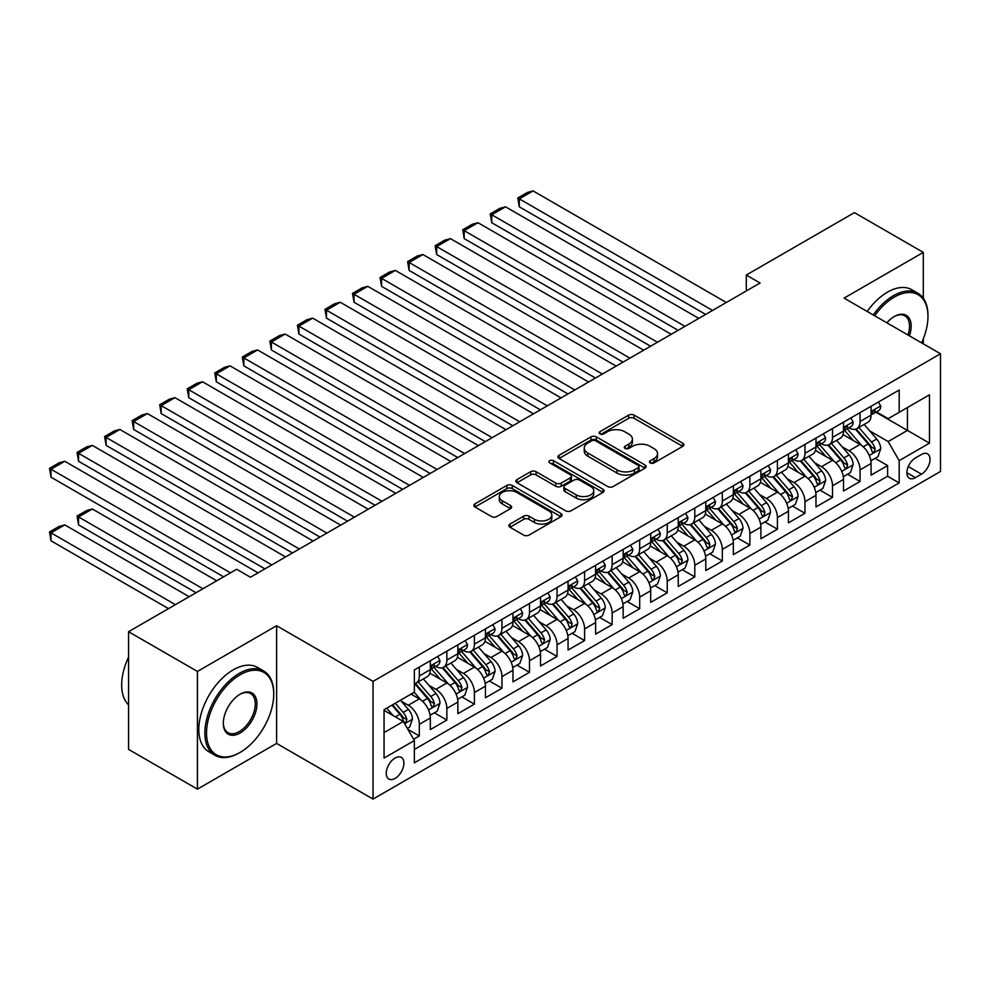 <?xml version="1.0" encoding="UTF-8"?>
<svg xmlns="http://www.w3.org/2000/svg" width="990" height="990" viewBox="0 0 990 990"><rect width="100%" height="100%" fill="white"/><g stroke="black" fill="none" stroke-linecap="round" stroke-linejoin="round"><path stroke-width="1.49" d="M650.232 462.924A2.673 1.547 0 0 0 654.019 462.924L682.754 446.329A3.824 2.203 0 0 0 683.867 444.77A3.824 2.203 0 0 0 682.754 443.211L634.083 415.107A3.824 2.203 0 0 0 628.675 415.107L599.94 431.702A2.673 1.547 0 0 0 599.16 432.791A2.673 1.547 0 0 0 599.94 433.88A2.673 1.547 0 0 0 603.727 433.88L607.439 431.739A12.239 7.066 0 0 1 624.752 431.739L628.811 434.078A12.239 7.066 0 0 1 632.387 439.077A12.239 7.066 0 0 1 628.811 444.065L625.086 446.218A2.673 1.547 0 0 0 624.306 447.307A2.673 1.547 0 0 0 625.086 448.396A2.673 1.547 0 0 0 628.873 448.396L632.598 446.255A12.239 7.066 0 0 1 649.898 446.255L653.957 448.594A12.239 7.066 0 0 1 657.533 453.593A12.239 7.066 0 0 1 653.957 458.593L650.232 460.734A2.673 1.547 0 0 0 649.452 461.823A2.673 1.547 0 0 0 650.232 462.924L650.232 460.734M395.072 778.412A12.462 7.202 120 0 0 403.215 767.423A12.462 7.202 120 0 0 401.309 757.437A12.462 7.202 120 0 0 395.072 758.055A12.462 7.202 120 0 0 386.929 769.032A12.462 7.202 120 0 0 388.835 779.031A12.462 7.202 120 0 0 395.072 778.412M509.974 524.069A3.824 2.203 0 0 0 508.848 525.64A3.824 2.203 0 0 0 509.974 527.2L523.623 535.083A3.824 2.203 0 0 0 529.031 535.083L560.934 516.656A3.824 2.203 0 0 0 562.06 515.097A3.824 2.203 0 0 0 560.934 513.538L512.263 485.434A3.824 2.203 0 0 0 506.855 485.434L474.953 503.861A3.824 2.203 0 0 0 473.839 505.42A3.824 2.203 0 0 0 474.953 506.979L491.448 516.508A3.824 2.203 0 0 0 496.856 516.508L510.506 508.625A3.824 2.203 0 0 0 511.632 507.053A3.824 2.203 0 0 0 510.506 505.494L502.326 500.779A10.234 5.903 0 0 1 499.331 496.596A10.234 5.903 0 0 1 505.655 491.139A10.234 5.903 0 0 1 516.792 492.426L548.844 510.927A10.234 5.903 0 0 1 551.838 515.097A10.234 5.903 0 0 1 545.515 520.554A10.234 5.903 0 0 1 534.377 519.28L529.031 516.186A3.824 2.203 0 0 0 523.623 516.186L509.974 524.069L509.974 527.2M276.618 625.73L197.431 671.455L128.564 631.694L128.564 749.38L197.431 789.141L276.618 743.416L373.032 799.091L373.032 681.392L276.618 625.73L276.618 743.416M923.286 298.213L923.286 252.388L844.086 298.114L940.5 353.776L373.032 681.392M923.286 252.388L854.42 212.627L746.299 275.047L746.299 290.949M128.564 631.694L236.684 569.275L250.458 577.22L760.073 283.004L746.299 275.047M607.712 486.536A3.824 2.203 0 0 0 613.119 486.536L645.034 468.109A3.824 2.203 0 0 0 646.148 466.55A3.824 2.203 0 0 0 645.034 464.991L596.364 436.887A3.824 2.203 0 0 0 590.956 436.887L559.041 455.313A3.824 2.203 0 0 0 557.927 456.873A3.824 2.203 0 0 0 559.041 458.432L607.712 486.536M550.787 463.493A2.673 1.547 0 0 1 553.497 463.877L553.497 460.696L602.984 489.258A3.824 2.203 0 0 1 604.098 490.83A3.824 2.203 0 0 1 602.984 492.389L571.082 510.803A3.824 2.203 0 0 1 565.674 510.803L517.003 482.712L517.003 479.581A3.824 2.203 0 0 0 515.877 481.14A3.824 2.203 0 0 0 517.003 482.712M517.003 479.581L530.652 471.698A3.824 2.203 0 0 1 536.06 471.698L555.798 483.095A3.824 2.203 0 0 0 561.206 483.095L570.265 477.861A3.824 2.203 0 0 0 571.391 476.301A3.824 2.203 0 0 0 570.265 474.742L549.722 462.875A2.673 1.547 0 0 1 548.93 461.786A2.673 1.547 0 0 1 550.589 460.362A2.673 1.547 0 0 1 553.497 460.696M413.597 739.245L419.315 735.941L407.88 729.345M401.383 701.254L408.301 705.251A15.58 8.997 60 0 1 419.315 724.334L430.328 717.973L430.328 729.58L446.861 720.039L434.325 712.8M428.93 685.352L435.848 689.349A15.58 8.997 60 0 1 446.861 708.432L457.875 702.071L457.875 713.679L474.408 704.138L461.872 696.898M456.477 669.45L463.394 673.448A15.58 8.997 60 0 1 474.408 692.53L485.422 686.169L485.422 697.777L501.955 688.236L489.419 680.996M484.023 653.548L490.941 657.533A15.58 8.997 60 0 1 501.955 676.628L512.968 670.267L512.968 681.875L529.501 672.334L516.966 665.094M511.57 637.647L518.488 641.631A15.58 8.997 60 0 1 529.501 660.714L540.515 654.353L540.515 665.973L557.048 656.432L544.512 649.192M539.117 621.732L546.034 625.73A15.58 8.997 60 0 1 557.048 644.812L568.062 638.451L568.062 650.059L584.595 640.518L572.059 633.291M566.664 605.831L573.581 609.828A15.58 8.997 60 0 1 584.595 628.91L595.609 622.549L595.609 634.157L612.142 624.616L599.606 617.376M594.21 589.929L601.128 593.926A15.58 8.997 60 0 1 612.142 613.008L623.156 606.647L623.156 618.255L639.688 608.714L627.153 601.475M621.757 574.027L628.675 578.024A15.58 8.997 60 0 1 639.688 597.106L650.702 590.745L650.702 602.353L667.235 592.812L654.699 585.573M649.304 558.125L656.221 562.11A15.58 8.997 60 0 1 667.235 581.204L678.249 574.843L678.249 586.451L694.782 576.91L682.246 569.671M676.851 542.223L683.768 546.208A15.58 8.997 60 0 1 694.782 565.29L705.796 558.929L705.796 570.549L722.329 560.996L709.793 553.769M704.397 526.309L711.315 530.306A15.58 8.997 60 0 1 722.329 549.388L733.343 543.027L733.343 554.635L749.876 545.094L737.34 537.867M731.944 510.407L738.862 514.404A15.58 8.997 60 0 1 749.876 533.486L760.889 527.125L760.889 538.733L777.422 529.192L764.886 521.953M759.491 494.505L766.409 498.502A15.58 8.997 60 0 1 777.422 517.584L788.436 511.224L788.436 522.831L804.969 513.29L792.433 506.051M787.038 478.603L793.955 482.6A15.58 8.997 60 0 1 804.969 501.683L815.983 495.322L815.983 506.93L832.516 497.388L819.98 490.149M814.584 462.701L821.502 466.686A15.58 8.997 60 0 1 832.516 485.781L843.529 479.42L843.529 491.028L860.062 481.486L860.062 469.866A15.58 8.997 -120 0 0 849.049 450.784L842.131 446.799M847.527 474.247L860.062 481.486M430.328 717.973A15.58 8.997 -120 0 0 419.315 698.89L411.048 694.114M457.875 702.071A15.58 8.997 -120 0 0 446.861 682.989L429.821 673.151M485.422 686.169A15.58 8.997 -120 0 0 474.408 667.087L457.368 657.249M512.968 670.267A15.58 8.997 -120 0 0 501.955 651.173L484.914 641.347M540.515 654.353A15.58 8.997 -120 0 0 529.501 635.271L512.461 625.433M568.062 638.451A15.58 8.997 -120 0 0 557.048 619.369L540.008 609.531M595.609 622.549A15.58 8.997 -120 0 0 584.595 603.467L567.555 593.629M623.156 606.647A15.58 8.997 -120 0 0 612.142 587.565L595.101 577.727M650.702 590.745A15.58 8.997 -120 0 0 639.688 571.663L622.648 561.825M678.249 574.843A15.58 8.997 -120 0 0 667.235 555.749L650.195 545.923M705.796 558.929A15.58 8.997 -120 0 0 694.782 539.847L677.742 530.009M733.343 543.027A15.58 8.997 -120 0 0 722.329 523.945L705.288 514.107M760.889 527.125A15.58 8.997 -120 0 0 749.876 508.043L732.835 498.205M788.436 511.224A15.58 8.997 -120 0 0 777.422 492.141L760.382 482.303M815.983 495.322A15.58 8.997 -120 0 0 804.969 476.227L787.929 466.401M843.529 479.42A15.58 8.997 -120 0 0 832.516 460.325L815.475 450.5M921.492 454.447L915.428 457.949A12.078 6.967 120 0 0 907.545 468.592A12.078 6.967 120 0 0 909.389 478.269A12.078 6.967 120 0 0 915.428 477.663L921.492 474.161A12.078 6.967 120 0 0 929.387 463.53A12.078 6.967 120 0 0 927.531 453.853A12.078 6.967 120 0 0 921.492 454.447M373.032 799.091L940.5 471.463L940.5 353.776M384.058 732.6L403.338 721.475L414.352 740.557L414.352 762.82L899.18 482.91L899.18 460.647L888.166 441.565L869.678 430.885M414.352 740.557L384.058 758.055L384.058 709.706L414.352 692.208L414.352 669.945L899.18 390.035L899.18 412.298L929.486 394.8L929.486 443.149L899.18 460.647M435.699 666.357L435.848 666.443A15.58 8.997 60 0 0 443.631 667.211L454.657 660.85A15.58 8.997 -120 0 0 457.875 653.722L457.875 644.812M463.246 650.455L463.394 650.541A15.58 8.997 60 0 0 471.178 651.309L482.204 644.948A15.58 8.997 -120 0 0 485.422 637.82L485.422 628.91M490.793 634.553L490.941 634.64A15.58 8.997 60 0 0 498.725 635.407L509.751 629.046A15.58 8.997 -120 0 0 512.968 621.918L512.968 613.008M518.339 618.651L518.488 618.738A15.58 8.997 60 0 0 526.272 619.505L537.298 613.144A15.58 8.997 -120 0 0 540.515 606.004L540.515 597.106M545.886 602.749L546.034 602.823A15.58 8.997 60 0 0 553.818 603.603L564.845 597.242A15.58 8.997 -120 0 0 568.062 590.102L568.062 581.204M573.433 586.847L573.581 586.922A15.58 8.997 60 0 0 581.365 587.701L592.391 581.34A15.58 8.997 -120 0 0 595.609 574.2L595.609 565.29M600.98 570.933L601.128 571.02A15.58 8.997 60 0 0 608.912 571.787L619.938 565.426A15.58 8.997 -120 0 0 623.156 558.298L623.156 549.388M628.526 555.031L628.675 555.118A15.58 8.997 60 0 0 636.459 555.885L647.485 549.524A15.58 8.997 -120 0 0 650.702 542.396L650.702 533.486M656.073 539.129L656.221 539.216A15.58 8.997 60 0 0 664.005 539.983L675.032 533.622A15.58 8.997 -120 0 0 678.249 526.494L678.249 517.584M683.62 523.227L683.768 523.314A15.58 8.997 60 0 0 691.552 524.081L702.578 517.721A15.58 8.997 -120 0 0 705.796 510.58L705.796 501.683M711.166 507.325L711.315 507.4A15.58 8.997 60 0 0 719.099 508.179L730.125 501.819A15.58 8.997 -120 0 0 733.343 494.678L733.343 485.781M738.713 491.424L738.862 491.498A15.58 8.997 60 0 0 746.646 492.278L757.672 485.917A15.58 8.997 -120 0 0 760.889 478.776L760.889 469.866M766.26 475.509L766.409 475.596A15.58 8.997 60 0 0 774.192 476.363L785.218 470.003A15.58 8.997 -120 0 0 788.436 462.875L788.436 453.964M793.807 459.608L793.955 459.694A15.58 8.997 60 0 0 801.739 460.461L812.765 454.101A15.58 8.997 -120 0 0 815.983 446.973L815.983 438.063M821.354 443.706L821.502 443.792A15.58 8.997 60 0 0 829.286 444.56L840.312 438.199A15.58 8.997 -120 0 0 843.529 431.071L843.529 422.161M414.352 749.467L887.609 476.239L887.609 465.572L871.076 475.126L871.076 463.506A15.58 8.997 -120 0 0 860.062 444.423L843.022 434.585M848.9 427.804L849.049 427.89A15.58 8.997 -120 0 0 856.833 428.658A15.58 8.997 -120 0 0 860.062 421.517L860.062 412.62M856.833 428.658L867.859 422.297A15.58 8.997 -120 0 0 871.076 415.157L871.076 406.259M419.315 667.074L419.315 675.984A15.58 8.997 60 0 1 416.085 683.125A15.58 8.997 60 0 1 414.352 683.756M416.085 683.125L427.111 676.764A15.58 8.997 -120 0 0 430.328 669.624L430.328 660.714M446.861 651.173L446.861 660.082A15.58 8.997 60 0 1 443.631 667.211M474.408 635.271L474.408 644.181A15.58 8.997 60 0 1 471.178 651.309M501.955 619.369L501.955 628.279A15.58 8.997 60 0 1 498.725 635.407M529.501 603.467L529.501 612.377A15.58 8.997 60 0 1 526.272 619.505M557.048 587.565L557.048 596.463A15.58 8.997 60 0 1 553.818 603.603M584.595 571.651L584.595 580.561A15.58 8.997 60 0 1 581.365 587.701M612.142 555.749L612.142 564.659A15.58 8.997 60 0 1 608.912 571.787M639.688 539.847L639.688 548.757A15.58 8.997 60 0 1 636.459 555.885M667.235 523.945L667.235 532.855A15.58 8.997 60 0 1 664.005 539.983M694.782 508.043L694.782 516.941A15.58 8.997 60 0 1 691.552 524.081M722.329 492.141L722.329 501.039A15.58 8.997 60 0 1 719.099 508.179M749.876 476.227L749.876 485.137A15.58 8.997 60 0 1 746.646 492.278M777.422 460.325L777.422 469.235A15.58 8.997 60 0 1 774.192 476.363M804.969 444.423L804.969 453.333A15.58 8.997 60 0 1 801.739 460.461M832.516 428.522L832.516 437.432A15.58 8.997 60 0 1 829.286 444.56M832.516 485.781L832.516 497.388M804.969 501.683L804.969 513.29M777.422 517.584L777.422 529.192M749.876 533.486L749.876 545.094M722.329 549.388L722.329 560.996M694.782 565.29L694.782 576.91M667.235 581.204L667.235 592.812M639.688 597.106L639.688 608.714M612.142 613.008L612.142 624.616M584.595 628.91L584.595 640.518M557.048 644.812L557.048 656.432M529.501 660.714L529.501 672.334M501.955 676.628L501.955 688.236M474.408 692.53L474.408 704.138M446.861 708.432L446.861 720.039M419.315 724.334L419.315 735.941M403.338 721.475L384.058 710.337M888.166 441.565L907.446 430.427L907.446 407.534L929.486 394.8M875.89 412.211L929.486 443.149M876.447 411.902L888.166 418.659L899.18 412.298M923.286 343.827L923.286 338.939M197.431 671.455L197.431 789.141M875.073 458.345L887.609 465.572M887.609 476.239L899.18 482.91M651.309 463.295L653.957 461.773A12.239 7.066 0 0 0 657.533 456.774L657.533 453.593M632.387 439.077L632.387 442.258A12.239 7.066 0 0 1 628.811 447.245L626.163 448.779M682.704 446.366L634.083 418.287A3.824 2.203 0 0 0 628.675 418.287L601.017 434.264M644.973 468.134L596.364 440.067A3.824 2.203 0 0 0 590.956 440.067L559.103 458.457M638.265 467.639A2.673 1.547 0 0 0 639.057 466.55A2.673 1.547 0 0 0 638.265 465.461L595.547 440.785A2.673 1.547 0 0 0 591.76 440.785L587.837 443.05A12.239 7.066 0 0 0 584.261 448.049A12.239 7.066 0 0 0 587.837 453.049L617.042 469.904A12.239 7.066 0 0 0 634.355 469.904L638.265 467.639L638.265 470.819A2.673 1.547 0 0 0 639.057 469.73L639.057 466.55M584.261 448.049L584.261 451.23A12.239 7.066 0 0 0 587.837 456.229L587.837 453.049M638.265 470.819L634.355 473.084A12.239 7.066 0 0 1 617.042 473.084L587.837 456.229M517.052 482.736L530.652 474.878L530.652 471.698M571.391 476.301L571.391 479.482A3.824 2.203 0 0 1 570.265 481.053L561.206 486.276A3.824 2.203 0 0 1 555.798 486.276L536.06 474.878A3.824 2.203 0 0 0 530.652 474.878M553.497 463.877L602.935 492.414M576.279 494.926A10.234 5.903 0 0 0 587.429 496.2A10.234 5.903 0 0 0 593.74 490.743A10.234 5.903 0 0 0 590.745 486.573L579.459 480.051A3.824 2.203 0 0 0 574.052 480.051L564.993 485.286A3.824 2.203 0 0 0 563.879 486.845A3.824 2.203 0 0 0 564.993 488.404L576.279 494.926L576.279 498.106A10.234 5.903 0 0 0 587.429 499.381A10.234 5.903 0 0 0 593.74 493.923L593.74 490.743M563.879 486.845L563.879 490.025A3.824 2.203 0 0 0 564.993 491.585L564.993 488.404M576.279 498.106L564.993 491.585M551.838 515.097L551.838 518.277A10.234 5.903 0 0 1 545.515 523.735A10.234 5.903 0 0 1 534.377 522.46L529.031 519.366A3.824 2.203 0 0 0 523.623 519.366L510.023 527.225M499.331 496.596L499.331 499.777A10.234 5.903 0 0 0 502.326 503.96L502.326 500.779M510.456 508.65L502.326 503.96M560.885 516.693L512.263 488.614A3.824 2.203 0 0 0 506.855 488.614L475.002 507.016M870.854 460.783L877.969 456.675L880.716 448.718A10.321 5.965 -120 0 0 876.707 439.028L864.121 424.45M861.597 445.438L847.205 428.781M519.304 270.431L650.566 346.215L464.211 238.627L462.701 229.804L472.341 224.235L477.984 222.725L464.211 230.67L464.211 238.627M853.405 440.587L845.064 430.922A24.738 14.281 -120 0 0 844.297 430.056M855.434 429.214L868.168 443.953A10.321 5.965 60 0 1 871.844 451.069L872.598 452.294L873.984 452.096L875.148 449.163A10.321 5.965 -120 0 0 871.472 442.047L858.887 427.47M856.177 428.979L869.863 444.819A5.259 3.032 60 0 1 871.188 446.874L875.148 449.163M712.553 310.439L519.304 198.866L519.304 206.823L705.66 314.412M878.377 402.039L880.716 406.098A10.321 5.965 60 0 1 878.588 410.664L873.353 413.684A10.321 5.965 -120 0 0 875.148 411.308L874.937 410.392M726.326 302.482L533.078 190.909L519.304 198.866L517.795 197.988L527.435 192.431L533.078 190.909M871.423 414.167L871.472 414.167A10.321 5.965 -120 0 0 873.353 413.684M873.811 410.541L875.148 411.308C874.504 409.749 873.403 410.392 871.844 413.214A10.321 5.965 60 0 1 871.076 414.686M519.304 206.823L517.795 197.988M921.603 342.862A47.532 27.435 120 0 0 927.964 316.478A47.532 27.435 120 0 0 894.354 297.074A47.532 27.435 120 0 0 874.69 315.773M873.267 314.956A48.696 28.116 -60 0 1 893.537 295.639A48.696 28.116 -60 0 1 917.879 293.226A48.696 28.116 -60 0 1 927.964 315.525L927.964 316.478M886.879 322.814A23.76 13.724 -60 0 1 894.354 316.478L894.354 316.478A23.76 13.724 -60 0 1 909.414 335.82M867.203 311.454A48.696 28.116 -60 0 1 887.473 292.149A48.696 28.116 -60 0 1 911.815 289.736L917.879 293.226M907.966 334.991A22.597 13.043 120 0 0 904.835 315.835A22.597 13.043 120 0 0 893.945 316.726M239.295 752.883L240.125 752.4A47.532 27.435 120 0 0 240.125 752.4A47.532 27.435 120 0 0 273.735 694.2A47.532 27.435 120 0 0 240.125 674.796A47.532 27.435 120 0 0 206.514 733.008A47.532 27.435 120 0 0 240.125 752.412L239.295 752.883A48.696 28.116 -60 0 1 214.954 755.296A48.696 28.116 -60 0 1 207.479 716.277A48.696 28.116 -60 0 1 239.295 673.361A48.696 28.116 -60 0 1 263.649 670.948A48.696 28.116 -60 0 1 273.735 693.248L273.735 694.2M240.125 733.008A23.76 13.724 -60 0 1 223.319 723.306A23.76 13.724 -60 0 1 240.125 694.2L240.125 694.2A23.76 13.724 -60 0 1 256.93 703.902A23.76 13.724 -60 0 1 240.125 733.008M223.319 722.811A22.597 13.043 120 0 0 227.997 732.687A22.597 13.043 120 0 0 239.295 731.573A22.597 13.043 120 0 0 254.059 711.662A22.597 13.043 120 0 0 250.594 693.557A22.597 13.043 120 0 0 239.704 694.448M214.954 755.296L208.89 751.794A48.696 28.116 -60 0 1 201.428 712.775A48.696 28.116 -60 0 1 233.232 669.859A48.696 28.116 -60 0 1 257.586 667.446L263.649 670.948M128.564 704.855A48.696 28.116 -60 0 1 128.564 657.137M843.307 476.685L850.422 472.577L853.17 464.619A10.321 5.965 -120 0 0 849.16 454.93L836.575 440.352M834.05 461.34L819.658 444.683M491.758 286.345L623.019 362.117L436.664 254.529L435.154 245.706L444.795 240.137L450.438 238.627L436.664 246.584L436.664 254.529M825.858 456.489L817.517 446.824A24.738 14.281 -120 0 0 816.75 445.958M827.888 445.116L840.621 459.855A10.321 5.965 60 0 1 844.297 466.971L845.052 468.196L846.438 467.998L847.601 465.065A10.321 5.965 -120 0 0 843.926 457.949L831.34 443.384M828.63 444.881L842.317 460.721A5.259 3.032 60 0 1 843.641 462.775L847.601 465.065M815.76 492.587L822.876 488.478L825.623 480.521A10.321 5.965 -120 0 0 821.613 470.832L809.028 456.266M806.504 477.242L792.111 460.585M464.211 302.247L595.473 378.032L409.118 270.431L407.608 261.608L417.248 256.039L422.891 254.529L409.118 262.486L409.118 270.431M798.311 472.391L789.971 462.726A24.738 14.281 -120 0 0 789.203 461.86M800.341 461.031L813.075 475.769A10.321 5.965 60 0 1 816.75 482.873L817.505 484.098L818.891 483.9L820.054 480.967A10.321 5.965 -120 0 0 816.379 473.851L803.793 459.286M801.083 460.783L814.77 476.623A5.259 3.032 60 0 1 816.094 478.677L820.054 480.967M788.213 508.489L795.329 504.38L798.076 496.436A10.321 5.965 -120 0 0 794.067 486.733L781.481 472.168M778.957 493.144L764.565 476.487M436.664 318.149L567.926 393.933L381.571 286.345L380.061 277.509L389.701 271.941L395.344 270.431L381.571 278.388L381.571 286.345M770.765 488.293L762.424 478.628A24.738 14.281 -120 0 0 761.657 477.762M772.794 476.933L785.528 491.671A10.321 5.965 60 0 1 789.203 498.774L789.958 500L791.344 499.802L792.507 496.869A10.321 5.965 -120 0 0 788.832 489.765L776.247 475.188M773.537 476.685L787.223 492.525A5.259 3.032 60 0 1 788.547 494.579L792.507 496.869M760.666 524.403L767.782 520.282L770.529 512.337A10.321 5.965 -120 0 0 766.52 502.648L753.935 488.07M751.41 509.046L737.018 492.389M409.118 334.051L540.379 409.835L354.024 302.247L352.514 293.411L362.154 287.855L367.797 286.345L354.024 294.29L354.024 302.247M743.218 504.195L734.877 494.53A24.738 14.281 -120 0 0 734.11 493.676M745.247 492.834L757.981 507.573A10.321 5.965 60 0 1 761.657 514.689L762.411 515.901L763.797 515.716L764.961 512.771A10.321 5.965 -120 0 0 761.285 505.667L748.7 491.089M745.99 492.587L759.677 508.427A5.259 3.032 60 0 1 761.001 510.481L764.961 512.771M685.006 326.341L491.758 214.768L491.758 222.725L678.113 330.314M850.831 417.941L853.17 422A10.321 5.965 60 0 1 851.041 426.566L845.807 429.586A10.321 5.965 -120 0 0 847.601 427.21L847.39 426.294M698.779 318.384L505.531 206.823L491.758 214.768L490.248 213.902L499.888 208.333L505.531 206.823M843.876 430.068L843.926 430.068A10.321 5.965 -120 0 0 845.807 429.586M846.264 426.443L847.601 427.21C846.957 425.65 845.856 426.294 844.297 429.115A10.321 5.965 60 0 1 843.529 430.588M491.758 222.725L490.248 213.902M657.459 342.243L462.701 229.804M823.284 433.843L825.623 437.902A10.321 5.965 60 0 1 823.494 442.468L818.26 445.488A10.321 5.965 -120 0 0 820.054 443.112L819.844 442.196M671.232 334.286L477.984 222.725M816.329 445.983L816.379 445.983A10.321 5.965 -120 0 0 818.26 445.488M818.718 442.344L820.054 443.112C819.411 441.565 818.309 442.196 816.75 445.017A10.321 5.965 60 0 1 815.983 446.49M629.912 358.145L435.154 245.706M795.737 449.757L798.076 453.804A10.321 5.965 60 0 1 795.948 458.37L790.713 461.402A10.321 5.965 -120 0 0 792.507 459.014L792.297 458.098M643.686 350.188L450.438 238.627M788.783 461.885L788.832 461.885A10.321 5.965 -120 0 0 790.713 461.402M791.171 458.246L792.507 459.014C791.864 457.467 790.763 458.098 789.203 460.932A10.321 5.965 60 0 1 788.436 462.392M602.365 374.047L407.608 261.608M768.191 465.659L770.529 469.706A10.321 5.965 60 0 1 768.401 474.284L763.166 477.304A10.321 5.965 -120 0 0 764.961 474.928L764.75 474.012M616.139 366.102L422.891 254.529M761.236 477.786L761.285 477.786A10.321 5.965 -120 0 0 763.166 477.304M763.624 474.148L764.961 474.928C764.317 473.368 763.216 474 761.657 476.834A10.321 5.965 60 0 1 760.889 478.306M733.12 540.305L740.235 536.196L742.983 528.239A10.321 5.965 -120 0 0 738.973 518.55L726.388 503.972M723.863 524.947L709.471 508.303M381.571 349.953L512.832 425.737L326.477 318.149L324.968 309.326L334.608 303.757L340.251 302.247L326.477 310.192L326.477 318.149M715.671 520.109L707.33 510.432A24.738 14.281 -120 0 0 706.563 509.578M717.701 508.736L730.434 523.475A10.321 5.965 60 0 1 734.11 530.591L734.865 531.816L736.251 531.618L737.414 528.685A10.321 5.965 -120 0 0 733.738 521.569L721.153 506.991M718.443 508.501L732.13 524.329A5.259 3.032 60 0 1 733.454 526.395L737.414 528.685M574.819 389.949L380.061 277.509M740.644 481.561L742.983 485.62A10.321 5.965 60 0 1 740.854 490.186L735.62 493.206A10.321 5.965 -120 0 0 737.414 490.83L737.204 489.914M588.592 382.004L395.344 270.431M733.689 493.688L733.738 493.688A10.321 5.965 -120 0 0 735.62 493.206M736.077 490.062L737.414 490.83C736.77 489.27 735.669 489.914 734.11 492.735A10.321 5.965 60 0 1 733.343 494.208M705.573 556.207L712.689 552.098L715.436 544.141A10.321 5.965 -120 0 0 711.426 534.452L698.841 519.874M696.317 540.862L681.924 524.205M354.024 365.854L485.286 441.639L298.93 334.051L297.421 325.227L307.061 319.659L312.704 318.149L298.93 326.094L298.93 334.051M688.124 536.011L679.784 526.346A24.738 14.281 -120 0 0 679.016 525.48M690.154 524.638L702.888 539.377A10.321 5.965 60 0 1 706.563 546.492L707.318 547.718L708.704 547.519L709.867 544.587A10.321 5.965 -120 0 0 706.192 537.471L693.606 522.893M690.896 524.403L704.583 540.243A5.259 3.032 60 0 1 705.907 542.297L709.867 544.587M547.272 405.863L352.514 293.411M713.097 497.463L715.436 501.522A10.321 5.965 60 0 1 713.307 506.088L708.073 509.108A10.321 5.965 -120 0 0 709.867 506.732L709.657 505.816M561.045 397.906L367.797 286.345M706.142 509.59L706.192 509.59A10.321 5.965 -120 0 0 708.073 509.108M708.531 505.964L709.867 506.732C709.224 505.172 708.122 505.816 706.563 508.637A10.321 5.965 60 0 1 705.796 510.11M678.026 572.109L685.142 568L687.889 560.043A10.321 5.965 -120 0 0 683.88 550.353L671.294 535.776M668.77 556.764L654.378 540.107M326.477 381.769L457.739 457.541L271.384 349.953L269.874 341.129L279.514 335.561L285.157 334.051L271.384 342.008L271.384 349.953M660.577 551.913L652.237 542.248A24.738 14.281 -120 0 0 651.47 541.382M662.607 540.54L675.341 555.279A10.321 5.965 60 0 1 679.016 562.394L679.771 563.619L681.157 563.421L682.32 560.489A10.321 5.965 -120 0 0 678.645 553.373L666.06 538.808M663.35 540.305L677.036 556.145A5.259 3.032 60 0 1 678.36 558.199L682.32 560.489M519.725 421.765L324.968 309.326M685.55 513.365L687.889 517.423A10.321 5.965 60 0 1 685.761 521.99L680.526 525.009A10.321 5.965 -120 0 0 682.32 522.633L682.11 521.718M533.499 413.808L340.251 302.247M678.596 525.492L678.645 525.492A10.321 5.965 -120 0 0 680.526 525.009M680.984 521.866L682.32 522.633C681.677 521.074 680.576 521.718 679.016 524.539A10.321 5.965 60 0 1 678.249 526.012M650.48 588.011L657.595 583.902L660.342 575.945A10.321 5.965 -120 0 0 656.333 566.255L643.748 551.69M641.223 572.666L626.831 556.009M298.93 397.671L430.192 473.455L243.837 365.854L242.327 357.031L251.967 351.462L257.61 349.953L243.837 357.91L243.837 365.854M633.031 567.814L624.69 558.15A24.738 14.281 -120 0 0 623.923 557.283M635.06 556.454L647.794 571.193A10.321 5.965 60 0 1 651.47 578.296L652.224 579.521L653.61 579.323L654.774 576.39A10.321 5.965 -120 0 0 651.098 569.275L638.513 554.709M635.803 556.207L649.49 572.047A5.259 3.032 60 0 1 650.814 574.101L654.774 576.39M492.179 437.667L297.421 325.227M658.004 529.266L660.342 533.325A10.321 5.965 60 0 1 658.214 537.892L652.979 540.911A10.321 5.965 -120 0 0 654.774 538.535L654.563 537.62M505.952 429.71L312.704 318.149M651.049 541.406L651.098 541.406A10.321 5.965 -120 0 0 652.979 540.911M653.437 537.768L654.774 538.535C654.13 536.988 653.029 537.62 651.47 540.453A10.321 5.965 60 0 1 650.702 541.914M622.933 603.912L630.048 599.804L632.796 591.859A10.321 5.965 -120 0 0 628.786 582.157L616.201 567.592M613.676 588.567L599.284 571.911M271.384 413.572L402.645 489.357L216.29 381.769L214.781 372.933L224.421 367.364L230.064 365.854L216.29 373.812L216.29 381.769M605.484 583.716L597.143 574.052A24.738 14.281 -120 0 0 596.376 573.198M607.514 572.356L620.247 587.095A10.321 5.965 60 0 1 623.923 594.198L624.678 595.423L626.064 595.225L627.227 592.292A10.321 5.965 -120 0 0 623.552 585.189L610.966 570.611M608.256 572.109L621.943 587.949A5.259 3.032 60 0 1 623.267 590.003L627.227 592.292M464.632 453.568L269.874 341.129M630.457 545.181L632.796 549.227A10.321 5.965 60 0 1 630.667 553.794L625.433 556.826A10.321 5.965 -120 0 0 627.227 554.437L627.017 553.521M478.405 445.611L285.157 334.051M623.502 557.308L623.552 557.308A10.321 5.965 -120 0 0 625.433 556.826M625.89 553.67L627.227 554.437C626.583 552.89 625.482 553.521 623.923 556.355A10.321 5.965 60 0 1 623.156 557.816M595.386 619.827L602.502 615.706L605.249 607.761A10.321 5.965 -120 0 0 601.239 598.071L588.654 583.494M586.13 604.469L571.737 587.812M243.837 429.474L375.099 505.259L188.744 397.671L187.234 388.835L196.874 383.279L202.517 381.769L188.744 389.714L188.744 397.671M577.937 599.618L569.596 589.953A24.738 14.281 -120 0 0 568.829 589.1M579.967 588.258L592.701 602.997A10.321 5.965 60 0 1 596.376 610.112L597.131 611.337L598.517 611.139L599.68 608.194A10.321 5.965 -120 0 0 596.005 601.091L583.419 586.513M580.709 588.011L594.396 603.851A5.259 3.032 60 0 1 595.72 605.905L599.68 608.194M437.085 469.47L242.327 357.031M602.91 561.082L605.249 565.142A10.321 5.965 60 0 1 603.12 569.708L597.886 572.727A10.321 5.965 -120 0 0 599.68 570.351L599.47 569.436M450.858 461.526L257.61 349.953M595.955 573.21L596.005 573.21A10.321 5.965 -120 0 0 597.886 572.727M598.344 569.572L599.68 570.351C599.037 568.792 597.935 569.423 596.376 572.257A10.321 5.965 60 0 1 595.609 573.73M567.839 635.729L574.955 631.62L577.702 623.663A10.321 5.965 -120 0 0 573.693 613.973L561.107 599.396M558.583 620.371L544.191 603.727M216.29 445.376L347.552 521.161L161.197 413.572L159.687 404.749L169.327 399.18L174.97 397.671L161.197 405.615L161.197 413.572M550.39 615.533L542.05 605.855A24.738 14.281 -120 0 0 541.283 605.001M552.42 604.16L565.154 618.899A10.321 5.965 60 0 1 568.829 626.014L569.584 627.239L570.97 627.041L572.133 624.108A10.321 5.965 -120 0 0 568.458 616.993L555.873 602.415M553.163 603.925L566.849 619.752A5.259 3.032 60 0 1 568.173 621.819L572.133 624.108M409.538 485.372L214.781 372.933M575.363 576.984L577.702 581.043A10.321 5.965 60 0 1 575.574 585.61L570.339 588.629A10.321 5.965 -120 0 0 572.133 586.253L571.923 585.337M423.312 477.428L230.064 365.854M568.409 589.112L568.458 589.112A10.321 5.965 -120 0 0 570.339 588.629M570.797 585.486L572.133 586.253C571.49 584.694 570.389 585.337 568.829 588.159A10.321 5.965 60 0 1 568.062 589.632M540.293 651.63L547.408 647.522L550.155 639.565A10.321 5.965 -120 0 0 546.146 629.875L533.561 615.297M531.036 636.285L516.644 619.629M188.744 461.278L320.005 537.063L133.65 429.474L132.14 420.651L141.78 415.082L147.423 413.572L133.65 421.517L133.65 429.474M522.844 631.434L514.503 621.769A24.738 14.281 -120 0 0 513.736 620.903M524.873 620.062L537.607 634.8A10.321 5.965 60 0 1 541.283 641.916L542.037 643.141L543.423 642.943L544.587 640.01A10.321 5.965 -120 0 0 540.911 632.895L528.326 618.329M525.616 619.827L539.303 635.667A5.259 3.032 60 0 1 540.627 637.721L544.587 640.01M381.992 501.286L187.234 388.835M547.817 592.886L550.155 596.945A10.321 5.965 60 0 1 548.027 601.512L542.792 604.531A10.321 5.965 -120 0 0 544.587 602.155L544.376 601.239M395.765 493.329L202.517 381.769M540.862 605.014L540.911 605.014A10.321 5.965 -120 0 0 542.792 604.531M543.25 601.388L544.587 602.155C543.943 600.596 542.842 601.239 541.283 604.061A10.321 5.965 60 0 1 540.515 605.534M354.445 517.188L159.687 404.749M520.27 608.788L522.609 612.847A10.321 5.965 60 0 1 520.48 617.413L515.245 620.433A10.321 5.965 -120 0 0 517.04 618.057L516.83 617.141M368.218 509.231L174.97 397.671M513.315 620.916L513.365 620.916A10.321 5.965 -120 0 0 515.245 620.433M515.703 617.29L517.04 618.057C516.396 616.498 515.295 617.141 513.736 619.963A10.321 5.965 60 0 1 512.968 621.435M326.898 533.09L132.14 420.651M492.723 624.69L495.062 628.749A10.321 5.965 60 0 1 492.933 633.315L487.699 636.335A10.321 5.965 -120 0 0 489.493 633.959L489.283 633.043M340.671 525.133L147.423 413.572M485.768 636.83L485.818 636.83A10.321 5.965 -120 0 0 487.699 636.335M488.157 633.192L489.493 633.959C488.85 632.412 487.748 633.043 486.189 635.877A10.321 5.965 60 0 1 485.422 637.337M512.746 667.532L519.861 663.424L522.609 655.467A10.321 5.965 -120 0 0 518.599 645.777L506.014 631.199M503.489 652.187L489.097 635.53M161.197 477.192L292.458 552.965L106.103 445.376L104.594 436.553L114.234 430.984L119.877 429.474L106.103 437.432L106.103 445.376M495.297 647.336L486.956 637.671A24.738 14.281 -120 0 0 486.189 636.805M497.327 635.964L510.06 650.702A10.321 5.965 60 0 1 513.736 657.818L514.491 659.043L515.877 658.845L517.04 655.912A10.321 5.965 -120 0 0 513.365 648.797L500.779 634.231M498.069 635.729L511.756 651.568A5.259 3.032 60 0 1 513.08 653.623L517.04 655.912M485.199 683.434L492.315 679.326L495.062 671.369A10.321 5.965 -120 0 0 491.052 661.679L478.467 647.113M475.943 668.089L461.55 651.432M133.65 493.094L264.912 568.879L78.556 461.278L77.047 452.455L86.687 446.886L92.33 445.376L78.556 453.333L78.556 461.278M467.75 663.238L459.41 653.573A24.738 14.281 -120 0 0 458.642 652.707M469.78 651.878L482.514 666.616A10.321 5.965 60 0 1 486.189 673.72L486.944 674.945L488.33 674.747L489.493 671.814A10.321 5.965 -120 0 0 485.818 664.698L473.232 650.133M470.522 651.63L484.209 667.47A5.259 3.032 60 0 1 485.533 669.525L489.493 671.814M457.652 699.336L464.768 695.227L467.515 687.283A10.321 5.965 -120 0 0 463.506 677.581L450.92 663.015M448.396 683.991L434.004 667.334M106.103 508.996L223.592 576.824L51.01 477.192L49.5 468.357L59.14 462.788L64.783 461.278L51.01 469.235L51.01 477.192M440.204 679.14L431.863 669.475A24.738 14.281 -120 0 0 431.096 668.621M442.233 667.78L454.967 682.518A10.321 5.965 60 0 1 458.642 689.622L459.397 690.847L460.783 690.649L461.946 687.716A10.321 5.965 -120 0 0 458.271 680.613L445.686 666.035M442.976 667.532L456.662 683.372A5.259 3.032 60 0 1 457.986 685.427L461.946 687.716M299.351 548.992L104.594 436.553M465.176 640.604L467.515 644.651A10.321 5.965 60 0 1 465.387 649.217L460.152 652.249A10.321 5.965 -120 0 0 461.946 649.861L461.736 648.945M313.125 541.035L119.877 429.474M458.221 652.732L458.271 652.732A10.321 5.965 -120 0 0 460.152 652.249M460.61 649.093L461.946 649.861C461.303 648.314 460.202 648.945 458.642 651.779A10.321 5.965 60 0 1 457.875 653.239M430.106 715.25L437.221 711.129L439.968 703.185A10.321 5.965 -120 0 0 435.959 693.495L423.374 678.917M202.938 588.753L78.556 516.953L92.33 508.996L216.711 580.796M420.849 699.893L414.253 692.27M78.556 524.898L77.047 516.075L78.556 516.953L78.556 524.898L196.045 592.725M412.657 695.042L411.593 693.804M414.686 683.682L427.42 698.42A10.321 5.965 60 0 1 431.096 705.536L431.85 706.761L433.236 706.563L434.4 703.618A10.321 5.965 -120 0 0 430.724 696.515L418.139 681.937M415.429 683.434L429.115 699.274A5.259 3.032 60 0 1 430.44 701.328L434.4 703.618M77.047 516.075L86.687 510.506L92.33 508.996M271.805 564.894L77.047 452.455M437.63 656.506L439.968 660.565A10.321 5.965 60 0 1 437.84 665.132L432.605 668.151A10.321 5.965 -120 0 0 434.4 665.775L434.189 664.859M285.578 556.949L92.33 445.376M430.675 668.634L430.724 668.634A10.321 5.965 -120 0 0 432.605 668.151M433.063 664.995L434.4 665.775C433.756 664.216 432.655 664.847 431.096 667.681A10.321 5.965 60 0 1 430.328 669.153M407.336 728.393L409.674 727.044L412.422 719.087A10.321 5.965 -120 0 0 408.412 709.397L400.48 700.215M175.391 604.655L51.01 532.855L64.783 524.898L189.164 596.71M393.092 715.56L386.706 708.172M51.01 540.8L49.5 531.976L51.01 532.855L51.01 540.8L168.498 608.64M385.11 710.956L384.058 709.731M391.941 705.152L399.873 714.322A10.321 5.965 60 0 1 403.549 721.438L404.304 722.663L405.69 722.465L406.853 719.532A10.321 5.965 -120 0 0 403.178 712.416L395.245 703.246M392.585 704.781L401.569 715.176A5.259 3.032 60 0 1 402.893 717.243L406.853 719.532M49.5 531.976L59.14 526.408L64.783 524.898M230.484 572.851L49.5 468.357M258.031 572.851L64.783 461.278M408.301 705.251L419.315 698.89M435.848 689.349L446.861 682.989M463.394 673.448L474.408 667.087M490.941 657.533L501.955 651.173M518.488 641.631L529.501 635.271M546.034 625.73L557.048 619.369M573.581 609.828L584.595 603.467M601.128 593.926L612.142 587.565M628.675 578.024L639.688 571.663M656.221 562.11L667.235 555.749M683.768 546.208L694.782 539.847M711.315 530.306L722.329 523.945M738.862 514.404L749.876 508.043M766.409 498.502L777.422 492.141M793.955 482.6L804.969 476.227M821.502 466.686L832.516 460.325M849.049 450.784L860.062 444.423M860.062 421.517L871.076 415.157M419.315 675.984L430.328 669.624M446.861 660.082L457.875 653.722M474.408 644.181L485.422 637.82M501.955 628.279L512.968 621.918M529.501 612.377L540.515 606.004M557.048 596.463L568.062 590.102M584.595 580.561L595.609 574.2M612.142 564.659L623.156 558.298M639.688 548.757L650.702 542.396M667.235 532.855L678.249 526.494M694.782 516.941L705.796 510.58M722.329 501.039L733.343 494.678M749.876 485.137L760.889 478.776M777.422 469.235L788.436 462.875M804.969 453.333L815.983 446.973M832.516 437.432L843.529 431.071M860.062 469.866L871.076 463.506M908.288 466.538L921.492 474.161M906.89 472.737L915.428 477.663M653.957 461.773L653.957 458.593M625.086 448.396L625.086 446.218M628.811 447.245L628.811 444.065M599.94 433.88L599.94 431.702M628.675 418.287L628.675 415.107M634.083 418.287L634.083 415.107M682.754 446.329L682.754 443.211M559.041 458.432L559.041 455.313M590.956 440.067L590.956 436.887M596.364 440.067L596.364 436.887M645.034 468.109L645.034 464.991M617.042 473.084L617.042 469.904M634.355 473.084L634.355 469.904M536.06 474.878L536.06 471.698M555.798 486.276L555.798 483.095M561.206 486.276L561.206 483.095M570.265 481.053L570.265 477.861M602.984 492.389L602.984 489.258M523.623 519.366L523.623 516.186M529.031 519.366L529.031 516.186M534.377 522.46L534.377 519.28M510.506 508.625L510.506 505.494M474.953 506.979L474.953 503.861M506.855 488.614L506.855 485.434M512.263 488.614L512.263 485.434M560.934 516.656L560.934 513.538M869.282 455.487L880.654 448.916M871.472 442.047L876.707 439.028M863.243 446.799L868.168 443.953M880.654 405.974L871.076 411.506M841.735 471.389L853.108 464.817M843.926 457.949L849.16 454.93M835.696 462.701L840.621 459.855M814.188 487.29L825.561 480.732M816.379 473.851L821.613 470.832M808.149 478.603L813.075 475.769M786.642 503.205L798.014 496.634M788.832 489.765L794.067 486.733M780.603 494.505L785.528 491.671M759.095 519.107L770.468 512.535M761.285 505.667L766.52 502.648M753.056 510.419L757.981 507.573M853.108 421.876L843.529 427.408M825.561 437.79L815.983 443.31M798.014 453.692L788.436 459.212M770.468 469.594L760.889 475.113M731.548 535.008L742.921 528.437M733.738 521.569L738.973 518.55M725.509 526.321L730.434 523.475M742.921 485.496L733.343 491.028M704.001 550.91L715.374 544.339M706.192 537.471L711.426 534.452M697.962 542.223L702.888 539.377M715.374 501.398L705.796 506.93M676.455 566.812L687.827 560.241M678.645 553.373L683.88 550.353M670.416 558.125L675.341 555.279M687.827 517.3L678.249 522.831M648.908 582.714L660.28 576.155M651.098 569.275L656.333 566.255M642.869 574.027L647.794 571.193M660.28 533.214L650.702 538.733M621.361 598.628L632.734 592.057M623.552 585.189L628.786 582.157M615.322 589.929L620.247 587.095M632.734 549.116L623.156 554.635M593.814 614.53L605.187 607.959M596.005 601.091L601.239 598.071M587.775 605.843L592.701 602.997M605.187 565.018L595.609 570.549M566.268 630.432L577.64 623.861M568.458 616.993L573.693 613.973M560.229 621.745L565.154 618.899M577.64 580.92L568.062 586.451M538.721 646.334L550.093 639.763M540.911 632.895L546.146 629.875M532.682 637.647L537.607 634.8M550.093 596.822L540.515 602.353M522.547 612.723L512.968 618.255M495 628.638L485.422 634.157M511.174 662.236L522.547 655.665M513.365 648.797L518.599 645.777M505.135 653.548L510.06 650.702M483.627 678.138L495 671.579M485.818 664.698L491.052 661.679M477.588 669.45L482.514 666.616M456.081 694.052L467.453 687.481M458.271 680.613L463.506 677.581M450.042 685.352L454.967 682.518M467.453 644.54L457.875 650.059M428.534 709.954L439.907 703.383M430.724 696.515L435.959 693.495M422.495 701.266L427.42 698.42M439.907 660.441L430.328 665.973M404.65 723.74L412.36 719.285M403.178 712.416L408.412 709.397M395.406 716.896L399.873 714.322"/></g></svg>
